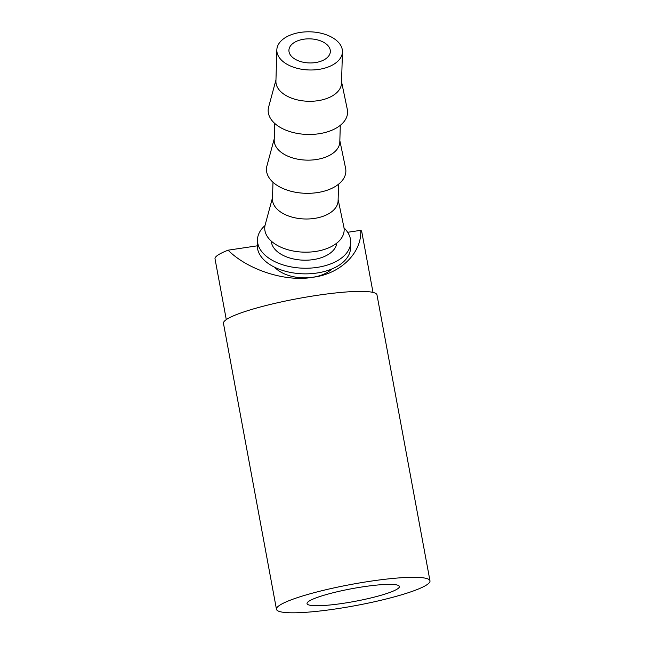 <?xml version="1.0" encoding="UTF-8"?>
<svg xmlns="http://www.w3.org/2000/svg" width="645" height="645" viewBox="0 0 645 645"><rect width="100%" height="100%" fill="white"/><g stroke="black" fill="none" stroke-linecap="round" stroke-linejoin="round"><path stroke-width="0.97" d="M308.125 601.809A46.98 6.506 -10.5 0 1 357.685 587.659A46.98 6.506 -10.5 0 1 399.408 586.49A46.98 6.506 -10.5 0 1 398.32 588.296A46.98 6.506 -10.5 0 1 348.752 602.446A46.98 6.506 -10.5 0 1 307.028 603.615A46.98 6.506 -10.5 0 1 308.125 601.809M315.421 62.581A20.729 12.053 1.7 0 0 330.353 51.503A20.729 12.053 1.7 0 0 303.86 39.208A20.729 12.053 1.7 0 0 288.92 50.294A20.729 12.053 1.7 0 0 315.421 62.581M274.746 267.312A32.814 19.084 1.7 0 0 312.728 277.269C286.138 282.252 247.761 269.973 228.104 250.187A74.61 10.328 169.5 0 0 216.752 255.96A74.61 10.328 169.5 0 0 215.019 258.83L226.29 319.614M429.981 580.831L376.986 294.91A78.069 10.812 169.5 0 0 307.657 296.853A78.069 10.812 169.5 0 0 225.282 320.363A78.069 10.812 169.5 0 0 223.468 323.363L276.463 609.283A78.069 10.812 169.5 0 0 345.793 607.34A78.069 10.812 169.5 0 0 428.167 583.83A78.069 10.812 169.5 0 0 429.981 580.831A78.069 10.812 169.5 0 0 360.644 582.766A78.069 10.812 169.5 0 0 278.277 606.276A78.069 10.812 169.5 0 0 276.463 609.283M265.006 225.565A46.634 27.114 1.7 0 0 257.476 239.747A46.634 27.114 1.7 0 0 317.098 267.401A46.634 27.114 1.7 0 0 350.703 242.464A46.634 27.114 1.7 0 0 344.011 227.87M257.476 239.747L257.315 245.366A46.634 27.114 1.7 0 0 316.937 273.02A46.634 27.114 1.7 0 0 350.541 248.083L350.703 242.464M300.481 32.387A32.814 19.084 1.7 0 0 276.834 49.939A32.814 19.084 1.7 0 0 318.791 69.402A32.814 19.084 1.7 0 0 342.439 51.85A32.814 19.084 1.7 0 0 300.481 32.387M342.439 51.85L341.528 83.157A32.814 19.084 -178.3 0 1 317.88 100.709A32.814 19.084 -178.3 0 1 275.923 81.246L276.834 49.939M341.568 81.834L347.292 109.328A39.724 23.099 -178.3 0 1 318.953 133.757A39.724 23.099 -178.3 0 1 268.634 107.03L275.963 79.924M340.294 125.323L339.81 142.013A32.814 19.084 -178.3 0 1 316.163 159.557A32.814 19.084 -178.3 0 1 274.206 140.094L274.689 123.413M339.851 140.691L345.575 168.184A39.724 23.099 -178.3 0 1 317.235 192.613A39.724 23.099 -178.3 0 1 266.925 165.886L274.246 138.78M338.577 184.18L338.093 200.869A32.814 19.084 -178.3 0 1 314.446 218.413A32.814 19.084 -178.3 0 1 272.488 198.95L272.98 182.269M338.133 199.547L343.866 227.032A39.724 23.099 -178.3 0 1 315.518 251.469A39.724 23.099 -178.3 0 1 265.208 224.742L272.529 197.636M271.303 241.166A32.814 19.084 1.7 0 0 313.244 259.613A32.814 19.084 1.7 0 0 336.811 243.076M373.012 292.419L361.748 231.636A74.61 10.328 169.5 0 0 360.732 230.33C362.014 252.864 340.246 274.149 312.728 277.269A32.814 19.084 1.7 0 0 331.861 268.981M228.104 250.187L257.307 245.818M347.647 232.289L360.732 230.33"/></g></svg>
